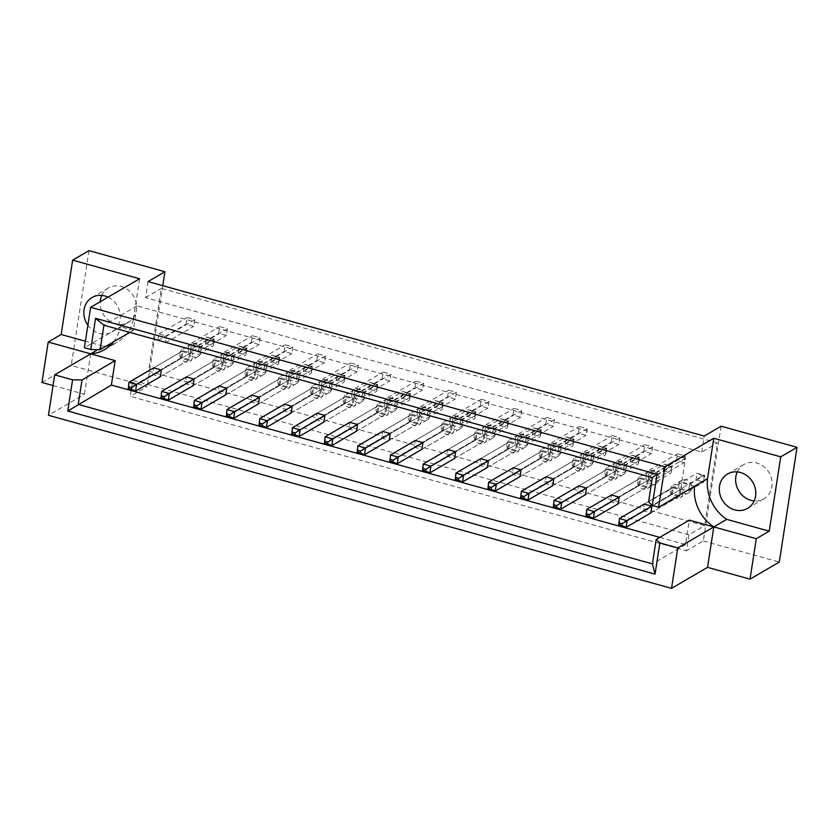<?xml version="1.0" encoding="UTF-8"?>
<svg xmlns="http://www.w3.org/2000/svg" width="839" height="839" viewBox="0 0 839 839"><rect width="100%" height="100%" fill="white"/><g stroke="black" fill="none" stroke-linecap="round" stroke-linejoin="round"><path stroke-width="0.63" stroke-dasharray="4.2 3.15" d="M101.771 295.412A19.884 17.671 59.7 0 1 108.378 287.997A19.884 17.671 59.7 0 1 128.315 290.095A19.884 17.671 59.7 0 1 136.421 310.178A19.884 17.671 59.7 0 1 128.419 322.344A19.884 17.671 59.7 0 1 109.133 320.739A19.884 17.671 59.7 0 1 100.198 301.746M108.063 297.153A19.884 17.671 59.7 0 1 120.103 319.69A19.884 17.671 59.7 0 1 112.101 331.856A19.884 17.671 59.7 0 1 87.885 325.238M737.24 471.917A19.884 17.671 59.7 0 1 743.847 464.502A19.884 17.671 59.7 0 1 763.784 466.599A19.884 17.671 59.7 0 1 771.89 486.683A19.884 17.671 59.7 0 1 763.878 498.848A19.884 17.671 59.7 0 1 754.177 500.946M194.753 319.69L193.715 326.361L185.996 324.221L187.024 317.541L194.753 319.69L166.625 336.103L165.65 342.375M180.752 358.117L181.78 351.447L189.509 353.586L188.471 360.256L180.752 358.117L152.614 374.519L153.652 367.849L181.78 351.447M227.453 328.773L226.425 335.443L218.696 333.303L219.724 326.623L227.453 328.773L199.325 345.186L198.35 351.457M213.452 367.199L214.48 360.529L222.209 362.668L221.171 369.338L213.452 367.199L185.314 383.612L186.352 376.931L214.48 360.529M260.153 337.855L259.125 344.525L251.396 342.385L252.424 335.705L260.153 337.855L232.025 354.268L231.05 360.55M246.152 376.281L247.18 369.611L254.909 371.75L253.871 378.431L246.152 376.281L218.014 392.694L219.052 386.013L247.18 369.611M292.853 346.937L291.825 353.607L284.096 351.468L285.134 344.787L292.853 346.937L264.725 363.35L263.75 369.632M278.852 385.363L279.88 378.693L287.609 380.833L286.571 387.513L278.852 385.363L250.714 401.776L251.752 395.096L279.88 378.693M325.553 356.019L324.525 362.689L316.796 360.55L317.834 353.88L325.553 356.019L297.426 372.432L296.45 378.714M311.552 394.445L312.58 387.775L320.309 389.915L319.271 396.595L311.552 394.445L283.414 410.858L284.452 404.178L312.58 387.775M358.253 365.101L357.225 371.771L349.496 369.632L350.534 362.962L358.253 365.101L330.126 381.514L329.15 387.796M344.252 403.528L345.28 396.857L353.009 398.997L351.971 405.677L344.252 403.528L316.114 419.94L317.152 413.26L345.28 396.857M390.953 374.184L389.925 380.854L382.196 378.714L383.234 372.044L390.953 374.184L362.826 390.596L361.85 396.878M376.952 412.61L377.98 405.94L385.709 408.079L384.671 414.76L376.952 412.61L348.814 429.023L349.853 422.342L377.98 405.94M423.653 383.266L422.625 389.936L414.896 387.796L415.934 381.126L423.653 383.266L395.526 399.679L394.55 405.961M409.652 421.692L410.68 415.022L418.409 417.161L417.371 423.842L409.652 421.692L381.525 438.105L382.553 431.424L410.68 415.022M456.353 392.348L455.325 399.028L447.596 396.878L448.634 390.208L456.353 392.348L428.226 408.761L427.25 415.043M442.352 430.774L443.38 424.104L451.109 426.243L450.071 432.924L442.352 430.774L414.225 447.187L415.253 440.517L443.38 424.104M489.053 401.43L488.025 408.111L480.296 405.961L481.334 399.291L489.053 401.43L460.926 417.843L459.95 424.125M475.052 439.856L476.08 433.186L483.809 435.336L482.771 442.006L475.052 439.856L446.925 456.269L447.953 449.599L476.08 433.186M521.753 410.512L520.725 417.193L512.996 415.043L514.034 408.373L521.753 410.512L493.626 426.925L492.65 433.207M507.752 448.938L508.78 442.268L516.509 444.418L515.471 451.088L507.752 448.938L479.625 465.351L480.653 458.681L508.78 442.268M554.453 419.594L553.425 426.275L545.696 424.125L546.734 417.455L554.453 419.594L526.326 436.007L525.35 442.289M540.452 458.021L541.48 451.351L549.209 453.5L548.171 460.171L540.452 458.021L512.325 474.434L513.353 467.763L541.48 451.351M587.153 428.677L586.125 435.357L578.396 433.207L579.434 426.537L587.153 428.677L559.026 445.089L558.05 451.372M573.152 467.103L574.18 460.433L581.909 462.583L580.871 469.253L573.152 467.103L545.025 483.516L546.053 476.846L574.18 460.433M619.853 437.759L618.825 444.439L611.096 442.289L612.134 435.619L619.853 437.759L591.726 454.172L590.75 460.454M605.852 476.185L606.88 469.515L614.609 471.665L613.571 478.335L605.852 476.185L577.725 492.598L578.753 485.928L606.88 469.515M652.553 446.851L651.525 453.521L643.796 451.372L644.834 444.701L652.553 446.851L624.426 463.254L623.45 469.536M638.552 485.267L639.58 478.597L647.309 480.747L646.271 487.417L638.552 485.267L610.425 501.68L611.453 495.01L639.58 478.597M685.253 455.934L684.225 462.604L676.496 460.454L677.534 453.784L685.253 455.934L657.126 472.336L656.098 479.006L652.291 477.957M671.252 494.349L672.28 487.679L680.01 489.829L678.971 496.499L671.252 494.349L643.125 510.762L644.153 504.092L672.28 487.679M148.513 371.153L704.676 525.634L717.492 442.887L161.329 288.417L148.513 371.153L132.761 380.34L130.286 396.365L686.449 550.835L688.924 534.821L704.676 525.634M721.089 426.212L703.323 540.987L686.449 550.835M703.323 540.987L779.284 562.088M53.035 385.562L84.435 394.278L48.431 415.284M41.95 382.479L71.21 365.416L147.161 386.517L130.286 396.365M694.587 486.221L681.719 482.645L685.494 458.22L137.061 305.899L133.275 330.314L120.407 326.738L133.338 319.198A39.758 35.332 59.7 0 1 117.596 342.039A39.758 35.332 59.7 0 1 110.664 345.028M113.59 341.798A39.758 35.332 -120.3 0 0 120.407 326.738L84.393 347.745M659.758 537.38L685.557 544.542L689.343 520.117M678.971 496.499L650.844 512.912L643.125 510.762M648.432 476.468L649.407 470.197L657.126 472.336M646.271 487.417L618.144 503.83L610.425 501.68M615.732 467.386L616.707 461.114L624.426 463.254M613.571 478.335L585.444 494.748L577.725 492.598M583.032 458.304L584.007 452.032L591.726 454.172M580.871 469.253L552.744 485.666L545.025 483.516M550.332 449.222L551.307 442.94L559.026 445.089M548.171 460.171L520.044 476.583L512.325 474.434M517.632 440.139L518.607 433.857L526.326 436.007M515.471 451.088L487.344 467.491L479.625 465.351M484.932 431.057L485.896 424.775L493.626 426.925M482.771 442.006L454.644 458.409L446.925 456.269M452.231 421.975L453.196 415.693L460.926 417.843M450.071 432.924L421.944 449.326L414.225 447.187M419.531 412.893L420.496 406.611L428.226 408.761M417.371 423.842L389.244 440.244L381.525 438.105M386.831 403.811L387.796 397.529L395.526 399.679M384.671 414.76L356.544 431.162L348.814 429.023M354.131 394.729L355.096 388.447L362.826 390.596M351.971 405.677L323.844 422.08L316.114 419.94M321.431 385.646L322.396 379.364L330.126 381.514M319.271 396.595L291.143 412.998L283.414 410.858M288.731 376.564L289.696 370.282L297.426 372.432M286.571 387.513L258.443 403.916L250.714 401.776M256.031 367.482L256.996 361.2L264.725 363.35M253.871 378.431L225.743 394.833L218.014 392.694M223.331 358.4L224.296 352.118L232.025 354.268M221.171 369.338L193.043 385.751L185.314 383.612M190.631 349.318L191.596 343.036L199.325 345.186M188.471 360.256L160.343 376.669L152.614 374.519M157.931 340.235L158.896 333.953L166.625 336.103M84.435 394.278L90.696 353.848M88.976 250.641L71.21 365.416M162.776 285.68L147.161 386.517M685.557 544.542L652.417 563.881M133.275 330.314L129.709 332.401M137.061 305.899L103.91 325.228M685.494 458.22L652.343 477.559M681.719 482.645L648.568 501.984M148.052 281.589L145.577 297.604L701.74 452.074L717.492 442.887M701.74 452.074L704.215 436.06M145.577 297.604L161.329 288.417M681.132 489.168L680.104 495.839L672.375 493.699L673.413 487.029L681.132 489.168L651.882 506.232L680.01 489.829M649.407 470.197L677.534 453.784M656.098 479.006L684.225 462.604M648.841 476.583L676.496 460.454M648.432 480.086L647.404 486.756L639.675 484.617L640.713 477.947L648.432 480.086L619.182 497.149L647.309 480.747M616.707 461.114L644.834 444.701M623.398 469.924L651.525 453.521M616.141 467.501L643.796 451.372M615.732 471.004L614.704 477.674L606.975 475.535L608.013 468.865L615.732 471.004L586.482 488.067L614.609 471.665M584.007 452.032L612.134 435.619M590.698 460.842L618.825 444.439M583.441 458.419L611.096 442.289M583.032 461.922L582.004 468.592L574.275 466.453L575.313 459.772L583.032 461.922L553.782 478.985L581.909 462.583M551.307 442.94L579.434 426.537M557.998 451.76L586.125 435.357M550.741 449.337L578.396 433.207M550.332 452.84L549.304 459.51L541.575 457.37L542.613 450.69L550.332 452.84L521.082 469.903L549.209 453.5M518.607 433.857L546.734 417.455M525.298 442.677L553.425 426.275M518.041 440.255L545.696 424.125M517.632 443.758L516.604 450.428L508.874 448.288L509.913 441.608L517.632 443.758L488.382 460.821L516.509 444.418M485.896 424.775L514.034 408.373M492.598 433.595L520.725 417.193M485.341 431.173L512.996 415.043M484.932 434.675L483.904 441.345L476.174 439.206L477.213 432.525L484.932 434.675L455.682 451.739L483.809 435.336M453.196 415.693L481.334 399.291M459.887 424.513L488.025 408.111M452.641 422.09L480.296 405.961M452.231 425.593L451.204 432.263L443.474 430.124L444.513 423.443L452.231 425.593L422.982 442.656L451.109 426.243M420.496 406.611L448.634 390.208M427.187 415.431L455.325 399.028M419.94 413.008L447.596 396.878M419.531 416.511L418.504 423.181L410.774 421.042L411.813 414.361L419.531 416.511L390.282 433.574L418.409 417.161M387.796 397.529L415.934 381.126M394.487 406.349L422.625 389.936M387.24 403.926L414.896 387.796M386.831 407.429L385.804 414.099L378.074 411.959L379.113 405.279L386.831 407.429L357.582 424.492L385.709 408.079M355.096 388.447L383.234 372.044M361.787 397.267L389.925 380.854M354.54 394.844L382.196 378.714M354.131 398.347L353.104 405.017L345.374 402.867L346.402 396.197L354.131 398.347L324.882 415.41L353.009 398.997M322.396 379.364L350.534 362.962M329.087 388.184L357.225 371.771M321.84 385.762L349.496 369.632M321.431 389.265L320.393 395.935L312.674 393.785L313.702 387.115L321.431 389.265L292.171 406.328L320.309 389.915M289.696 370.282L317.834 353.88M296.387 379.102L324.525 362.689M289.14 376.68L316.796 360.55M288.731 380.182L287.693 386.852L279.974 384.702L281.002 378.032L288.731 380.182L259.471 397.246L287.609 380.833M256.996 361.2L285.134 344.787M263.687 370.02L291.825 353.607M256.44 367.597L284.096 351.468M256.031 371.1L254.993 377.77L247.274 375.62L248.302 368.95L256.031 371.1L226.771 388.163L254.909 371.75M224.296 352.118L252.424 335.705M230.987 360.938L259.125 344.525M223.74 358.515L251.396 342.385M223.331 362.018L222.293 368.688L214.574 366.538L215.602 359.868L223.331 362.018L194.071 379.081L222.209 362.668M191.596 343.036L219.724 326.623M198.287 351.856L226.425 335.443M191.04 349.433L218.696 333.303M190.631 352.936L189.593 359.606L181.874 357.456L182.902 350.786L190.631 352.936L161.371 369.999L189.509 353.586M158.896 333.953L187.024 317.541M165.587 342.773L193.715 326.361M158.34 340.351L185.996 324.221M97.943 349.622L103.637 346.297L85.41 341.232M106.417 345.983A39.758 35.332 59.7 0 1 103.637 346.297M139.599 278.758L133.338 319.198M688.924 534.821L132.761 380.34M678.761 484.722A7.1 6.313 59.7 0 1 681.614 480.38A7.1 6.313 59.7 0 1 688.735 481.125A7.1 6.313 59.7 0 1 691.63 488.298A7.1 6.313 59.7 0 1 688.777 492.64A7.1 6.313 59.7 0 1 681.656 491.895A7.1 6.313 59.7 0 1 678.761 484.722M670.319 489.651A7.1 6.313 59.7 0 1 673.182 485.299A7.1 6.313 59.7 0 1 680.303 486.054A7.1 6.313 59.7 0 1 683.198 493.227A7.1 6.313 59.7 0 1 680.335 497.569A7.1 6.313 59.7 0 1 673.214 496.814A7.1 6.313 59.7 0 1 670.319 489.651M689.574 484.25L704.76 475.388L697.041 473.238L681.845 482.1L689.574 484.25L688.536 490.92L703.732 482.058L704.76 475.388L704.036 477.706L700.943 476.846L701.236 474.979L704.33 475.828M701.236 474.979L697.041 473.238L696.003 479.918L680.817 488.77L681.845 482.1M680.817 488.77L688.536 490.92M700.943 476.846L696.003 479.918L703.732 482.058L704.036 477.706M673.413 487.029L644.153 504.092M672.375 493.699L618.364 525.204M650.844 512.912L680.104 495.839M646.061 475.64A7.1 6.313 59.7 0 1 648.914 471.298A7.1 6.313 59.7 0 1 656.035 472.042A7.1 6.313 59.7 0 1 658.93 479.216A7.1 6.313 59.7 0 1 656.077 483.558A7.1 6.313 59.7 0 1 648.956 482.813A7.1 6.313 59.7 0 1 646.061 475.64M637.619 480.569A7.1 6.313 59.7 0 1 640.482 476.216A7.1 6.313 59.7 0 1 647.603 476.972A7.1 6.313 59.7 0 1 650.498 484.134A7.1 6.313 59.7 0 1 647.635 488.487A7.1 6.313 59.7 0 1 640.514 487.732A7.1 6.313 59.7 0 1 637.619 480.569M656.874 475.168L672.06 466.306L664.341 464.156L649.145 473.018L656.874 475.168L655.836 481.838L671.032 472.976L672.06 466.306L671.336 468.623L668.243 467.763L668.536 465.897L671.62 466.746M668.536 465.897L664.341 464.156L663.303 470.836L648.117 479.688L649.145 473.018M648.117 479.688L655.836 481.838M668.243 467.763L663.303 470.836L671.032 472.976L671.336 468.623M640.713 477.947L611.453 495.01M639.675 484.617L585.664 516.121M618.144 503.83L647.404 486.756M613.361 466.557A7.1 6.313 59.7 0 1 616.214 462.216A7.1 6.313 59.7 0 1 623.335 462.96A7.1 6.313 59.7 0 1 626.23 470.134A7.1 6.313 59.7 0 1 623.377 474.475A7.1 6.313 59.7 0 1 616.256 473.731A7.1 6.313 59.7 0 1 613.361 466.557M604.919 471.476A7.1 6.313 59.7 0 1 607.782 467.134A7.1 6.313 59.7 0 1 614.903 467.889A7.1 6.313 59.7 0 1 617.787 475.052A7.1 6.313 59.7 0 1 614.935 479.405A7.1 6.313 59.7 0 1 607.814 478.649A7.1 6.313 59.7 0 1 604.919 471.476M624.174 466.085L639.36 457.224L631.641 455.074L616.445 463.936L624.174 466.085L623.136 472.756L638.332 463.894L639.36 457.224L638.636 459.531L635.543 458.681L635.836 456.804L638.919 457.664M635.836 456.804L631.641 455.074L630.603 461.744L615.417 470.606L616.445 463.936M615.417 470.606L623.136 472.756M635.543 458.681L630.603 461.744L638.332 463.894L638.636 459.531M608.013 468.865L578.753 485.928M606.975 475.535L552.964 507.039M585.444 494.748L614.704 477.674M547.961 448.393A7.1 6.313 59.7 0 1 550.814 444.051A7.1 6.313 59.7 0 1 557.935 444.796A7.1 6.313 59.7 0 1 560.83 451.969A7.1 6.313 59.7 0 1 557.966 456.311A7.1 6.313 59.7 0 1 550.856 455.567A7.1 6.313 59.7 0 1 547.961 448.393M539.519 453.312A7.1 6.313 59.7 0 1 542.382 448.97A7.1 6.313 59.7 0 1 549.493 449.725A7.1 6.313 59.7 0 1 552.387 456.888A7.1 6.313 59.7 0 1 549.535 461.24A7.1 6.313 59.7 0 1 542.414 460.485A7.1 6.313 59.7 0 1 539.519 453.312M558.774 447.921L573.96 439.059L566.241 436.909L551.045 445.771L558.774 447.921L557.736 454.591L572.932 445.729L573.96 439.059L573.236 441.366L570.142 440.517L570.436 438.64L573.519 439.5M570.436 438.64L566.241 436.909L565.203 443.579L550.017 452.441L551.045 445.771M550.017 452.441L557.736 454.591M570.142 440.517L565.203 443.579L572.932 445.729L573.236 441.366M542.613 450.69L513.353 467.763M541.575 457.37L487.564 488.875M520.044 476.583L549.304 459.51M482.551 430.229A7.1 6.313 59.7 0 1 485.414 425.887A7.1 6.313 59.7 0 1 492.535 426.632A7.1 6.313 59.7 0 1 495.43 433.805A7.1 6.313 59.7 0 1 492.566 438.147A7.1 6.313 59.7 0 1 485.445 437.402A7.1 6.313 59.7 0 1 482.551 430.229M474.119 435.147A7.1 6.313 59.7 0 1 476.972 430.806A7.1 6.313 59.7 0 1 484.093 431.55A7.1 6.313 59.7 0 1 486.987 438.724A7.1 6.313 59.7 0 1 484.134 443.076A7.1 6.313 59.7 0 1 477.013 442.321A7.1 6.313 59.7 0 1 474.119 435.147M493.374 429.757L508.56 420.895L500.841 418.745L485.645 427.607L493.374 429.757L492.336 436.427L507.532 427.565L508.56 420.895L507.836 423.202L504.742 422.342L505.036 420.475L508.119 421.335M505.036 420.475L500.841 418.745L499.803 425.415L484.617 434.277L485.645 427.607M484.617 434.277L492.336 436.427M504.742 422.342L499.803 425.415L507.532 427.565L507.836 423.202M477.213 432.525L447.953 449.599M476.174 439.206L422.164 470.71M454.644 458.409L483.904 441.345M417.151 412.064A7.1 6.313 59.7 0 1 420.014 407.723A7.1 6.313 59.7 0 1 427.135 408.467A7.1 6.313 59.7 0 1 430.029 415.641A7.1 6.313 59.7 0 1 427.166 419.982A7.1 6.313 59.7 0 1 420.045 419.238A7.1 6.313 59.7 0 1 417.151 412.064M408.719 416.983A7.1 6.313 59.7 0 1 411.571 412.641A7.1 6.313 59.7 0 1 418.692 413.386A7.1 6.313 59.7 0 1 421.587 420.559A7.1 6.313 59.7 0 1 418.734 424.912A7.1 6.313 59.7 0 1 411.613 424.156A7.1 6.313 59.7 0 1 408.719 416.983M427.974 411.582L443.16 402.73L435.441 400.581L420.245 409.442L427.974 411.582L426.936 418.262L442.132 409.401L443.16 402.73L442.436 405.038L439.342 404.178L439.636 402.311L442.719 403.171M439.636 402.311L435.441 400.581L434.403 407.251L419.217 416.113L420.245 409.442M419.217 416.113L426.936 418.262M439.342 404.178L434.403 407.251L442.132 409.401L442.436 405.038M411.813 414.361L382.553 431.424M410.774 421.042L356.764 452.546M389.244 440.244L418.504 423.181M580.661 457.475A7.1 6.313 59.7 0 1 583.514 453.133A7.1 6.313 59.7 0 1 590.635 453.878A7.1 6.313 59.7 0 1 593.53 461.051A7.1 6.313 59.7 0 1 590.666 465.393A7.1 6.313 59.7 0 1 583.556 464.649A7.1 6.313 59.7 0 1 580.661 457.475M572.219 462.394A7.1 6.313 59.7 0 1 575.082 458.052A7.1 6.313 59.7 0 1 582.193 458.807A7.1 6.313 59.7 0 1 585.087 465.97A7.1 6.313 59.7 0 1 582.235 470.322A7.1 6.313 59.7 0 1 575.114 469.567A7.1 6.313 59.7 0 1 572.219 462.394M591.474 457.003L606.66 448.141L598.941 445.991L583.745 454.853L591.474 457.003L590.436 463.673L605.632 454.811L606.66 448.141L605.936 450.449L602.842 449.599L603.136 447.722L606.219 448.582M603.136 447.722L598.941 445.991L597.903 452.661L582.717 461.523L583.745 454.853M582.717 461.523L590.436 463.673M602.842 449.599L597.903 452.661L605.632 454.811L605.936 450.449M575.313 459.772L546.053 476.846M574.275 466.453L520.264 497.957M552.744 485.666L582.004 468.592M515.261 439.311A7.1 6.313 59.7 0 1 518.114 434.969A7.1 6.313 59.7 0 1 525.235 435.714A7.1 6.313 59.7 0 1 528.13 442.887A7.1 6.313 59.7 0 1 525.266 447.229A7.1 6.313 59.7 0 1 518.145 446.484A7.1 6.313 59.7 0 1 515.261 439.311M506.819 444.23A7.1 6.313 59.7 0 1 509.672 439.888A7.1 6.313 59.7 0 1 516.793 440.632A7.1 6.313 59.7 0 1 519.687 447.806A7.1 6.313 59.7 0 1 516.834 452.158A7.1 6.313 59.7 0 1 509.713 451.403A7.1 6.313 59.7 0 1 506.819 444.23M526.074 438.839L541.26 429.977L533.541 427.827L518.345 436.689L526.074 438.839L525.036 445.509L540.232 436.647L541.26 429.977L540.536 432.284L537.442 431.435L537.736 429.558L540.819 430.417M537.736 429.558L533.541 427.827L532.503 434.497L517.317 443.359L518.345 436.689M517.317 443.359L525.036 445.509M537.442 431.435L532.503 434.497L540.232 436.647L540.536 432.284M509.913 441.608L480.653 458.681M508.874 448.288L454.864 479.793M487.344 467.491L516.604 450.428M449.851 421.147A7.1 6.313 59.7 0 1 452.714 416.805A7.1 6.313 59.7 0 1 459.835 417.549A7.1 6.313 59.7 0 1 462.729 424.723A7.1 6.313 59.7 0 1 459.866 429.065A7.1 6.313 59.7 0 1 452.745 428.32A7.1 6.313 59.7 0 1 449.851 421.147M441.419 426.065A7.1 6.313 59.7 0 1 444.271 421.723A7.1 6.313 59.7 0 1 451.392 422.468A7.1 6.313 59.7 0 1 454.287 429.641A7.1 6.313 59.7 0 1 451.434 433.994A7.1 6.313 59.7 0 1 444.313 433.239A7.1 6.313 59.7 0 1 441.419 426.065M460.674 420.675L475.86 411.813L468.141 409.663L452.945 418.525L460.674 420.675L459.636 427.345L474.832 418.483L475.86 411.813L475.136 414.12L472.042 413.26L472.336 411.393L475.419 412.253M472.336 411.393L468.141 409.663L467.103 416.333L451.917 425.195L452.945 418.525M451.917 425.195L459.636 427.345M472.042 413.26L467.103 416.333L474.832 418.483L475.136 414.12M444.513 423.443L415.253 440.517M443.474 430.124L389.464 461.628M421.944 449.326L451.204 432.263M384.451 402.982A7.1 6.313 59.7 0 1 387.314 398.63A7.1 6.313 59.7 0 1 394.435 399.385A7.1 6.313 59.7 0 1 397.329 406.558A7.1 6.313 59.7 0 1 394.466 410.9A7.1 6.313 59.7 0 1 387.345 410.156A7.1 6.313 59.7 0 1 384.451 402.982M376.019 407.901A7.1 6.313 59.7 0 1 378.871 403.559A7.1 6.313 59.7 0 1 385.992 404.304A7.1 6.313 59.7 0 1 388.887 411.477A7.1 6.313 59.7 0 1 386.034 415.819A7.1 6.313 59.7 0 1 378.913 415.074A7.1 6.313 59.7 0 1 376.019 407.901M395.274 402.5L410.46 393.648L402.741 391.498L387.545 400.36L395.274 402.5L394.236 409.18L409.432 400.318L410.46 393.648L409.736 395.956L406.642 395.096L406.936 393.229L410.019 394.089M406.936 393.229L402.741 391.498L401.703 398.168L386.517 407.03L387.545 400.36M386.517 407.03L394.236 409.18M406.642 395.096L401.703 398.168L409.432 400.318L409.736 395.956M379.113 405.279L349.853 422.342M378.074 411.959L324.064 443.464M356.544 431.162L385.804 414.099M351.751 393.9A7.1 6.313 59.7 0 1 354.614 389.548A7.1 6.313 59.7 0 1 361.735 390.303A7.1 6.313 59.7 0 1 364.629 397.476A7.1 6.313 59.7 0 1 361.766 401.818A7.1 6.313 59.7 0 1 354.645 401.073A7.1 6.313 59.7 0 1 351.751 393.9M343.319 398.819A7.1 6.313 59.7 0 1 346.171 394.477A7.1 6.313 59.7 0 1 353.292 395.221A7.1 6.313 59.7 0 1 356.187 402.395A7.1 6.313 59.7 0 1 353.334 406.737A7.1 6.313 59.7 0 1 346.213 405.992A7.1 6.313 59.7 0 1 343.319 398.819M362.574 393.418L377.76 384.556L370.041 382.416L354.845 391.278L362.574 393.418L361.536 400.098L376.732 391.236L377.76 384.556L377.036 386.873L373.942 386.013L374.236 384.147L377.319 385.007M374.236 384.147L370.041 382.416L369.003 389.086L353.817 397.948L354.845 391.278M353.817 397.948L361.536 400.098M373.942 386.013L369.003 389.086L376.732 391.236L377.036 386.873M346.402 396.197L317.152 413.26M345.374 402.867L291.364 434.382M323.844 422.08L353.104 405.017M286.351 375.736A7.1 6.313 59.7 0 1 289.214 371.383A7.1 6.313 59.7 0 1 296.335 372.138A7.1 6.313 59.7 0 1 299.229 379.312A7.1 6.313 59.7 0 1 296.366 383.654A7.1 6.313 59.7 0 1 289.245 382.909A7.1 6.313 59.7 0 1 286.351 375.736M277.919 380.654A7.1 6.313 59.7 0 1 280.771 376.312A7.1 6.313 59.7 0 1 287.892 377.057A7.1 6.313 59.7 0 1 290.787 384.231A7.1 6.313 59.7 0 1 287.934 388.572A7.1 6.313 59.7 0 1 280.813 387.828A7.1 6.313 59.7 0 1 277.919 380.654M297.174 375.253L312.36 366.391L304.63 364.252L289.445 373.114L297.174 375.253L296.136 381.934L311.332 373.072L312.36 366.391L311.636 368.709L308.542 367.849L308.836 365.982L311.919 366.842M308.836 365.982L304.63 364.252L303.603 370.922L288.417 379.784L289.445 373.114M288.417 379.784L296.136 381.934M308.542 367.849L303.603 370.922L311.332 373.072L311.636 368.709M281.002 378.032L251.752 395.096M279.974 384.702L225.964 416.207M258.443 403.916L287.693 386.852M220.951 357.571A7.1 6.313 59.7 0 1 223.814 353.219A7.1 6.313 59.7 0 1 230.935 353.974A7.1 6.313 59.7 0 1 233.829 361.148A7.1 6.313 59.7 0 1 230.966 365.489A7.1 6.313 59.7 0 1 223.845 364.734A7.1 6.313 59.7 0 1 220.951 357.571M212.519 362.49A7.1 6.313 59.7 0 1 215.371 358.148A7.1 6.313 59.7 0 1 222.492 358.893A7.1 6.313 59.7 0 1 225.387 366.066A7.1 6.313 59.7 0 1 222.534 370.408A7.1 6.313 59.7 0 1 215.413 369.663A7.1 6.313 59.7 0 1 212.519 362.49M231.774 357.089L246.96 348.227L239.23 346.088L224.044 354.949L231.774 357.089L230.735 363.759L245.921 354.907L246.96 348.227L246.236 350.545L243.142 349.685L243.436 347.818L246.519 348.678M243.436 347.818L239.23 346.088L238.203 352.758L223.017 361.619L224.044 354.949M223.017 361.619L230.735 363.759M243.142 349.685L238.203 352.758L245.921 354.907L246.236 350.545M215.602 359.868L186.352 376.931M214.574 366.538L160.564 398.043M193.043 385.751L222.293 368.688M319.051 384.818A7.1 6.313 59.7 0 1 321.914 380.466A7.1 6.313 59.7 0 1 329.035 381.221A7.1 6.313 59.7 0 1 331.929 388.394A7.1 6.313 59.7 0 1 329.066 392.736A7.1 6.313 59.7 0 1 321.945 391.991A7.1 6.313 59.7 0 1 319.051 384.818M310.619 389.736A7.1 6.313 59.7 0 1 313.471 385.395A7.1 6.313 59.7 0 1 320.592 386.139A7.1 6.313 59.7 0 1 323.487 393.313A7.1 6.313 59.7 0 1 320.634 397.655A7.1 6.313 59.7 0 1 313.513 396.91A7.1 6.313 59.7 0 1 310.619 389.736M329.874 384.335L345.06 375.473L337.341 373.334L322.145 382.196L329.874 384.335L328.836 391.016L344.032 382.154L345.06 375.473L344.336 377.791L341.242 376.931L341.536 375.064L344.619 375.924M341.536 375.064L337.341 373.334L336.303 380.004L321.117 388.866L322.145 382.196M321.117 388.866L328.836 391.016M341.242 376.931L336.303 380.004L344.032 382.154L344.336 377.791M313.702 387.115L284.452 404.178M312.674 393.785L258.664 425.3M291.143 412.998L320.393 395.935M253.651 366.653A7.1 6.313 59.7 0 1 256.514 362.301A7.1 6.313 59.7 0 1 263.635 363.056A7.1 6.313 59.7 0 1 266.529 370.23A7.1 6.313 59.7 0 1 263.666 374.572A7.1 6.313 59.7 0 1 256.545 373.816A7.1 6.313 59.7 0 1 253.651 366.653M245.219 371.572A7.1 6.313 59.7 0 1 248.071 367.23A7.1 6.313 59.7 0 1 255.192 367.975A7.1 6.313 59.7 0 1 258.087 375.148A7.1 6.313 59.7 0 1 255.234 379.49A7.1 6.313 59.7 0 1 248.113 378.746A7.1 6.313 59.7 0 1 245.219 371.572M264.474 366.171L279.66 357.309L271.93 355.17L256.744 364.032L264.474 366.171L263.436 372.852L278.632 363.99L279.66 357.309L278.936 359.627L275.842 358.767L276.136 356.9L279.219 357.76M276.136 356.9L271.93 355.17L270.903 361.84L255.717 370.702L256.744 364.032M255.717 370.702L263.436 372.852M275.842 358.767L270.903 361.84L278.632 363.99L278.936 359.627M248.302 368.95L219.052 386.013M247.274 375.62L193.264 407.125M225.743 394.833L254.993 377.77M188.251 348.489A7.1 6.313 59.7 0 1 191.114 344.137A7.1 6.313 59.7 0 1 198.235 344.892A7.1 6.313 59.7 0 1 201.129 352.065A7.1 6.313 59.7 0 1 198.266 356.407A7.1 6.313 59.7 0 1 191.145 355.652A7.1 6.313 59.7 0 1 188.251 348.489M179.819 353.408A7.1 6.313 59.7 0 1 182.671 349.066A7.1 6.313 59.7 0 1 189.792 349.811A7.1 6.313 59.7 0 1 192.687 356.984A7.1 6.313 59.7 0 1 189.834 361.326A7.1 6.313 59.7 0 1 182.713 360.581A7.1 6.313 59.7 0 1 179.819 353.408M199.074 348.007L214.26 339.145L206.53 337.005L191.344 345.867L199.074 348.007L198.035 354.677L213.221 345.825L214.26 339.145L213.536 341.463L210.442 340.603L210.725 338.736L213.819 339.596M210.725 338.736L206.53 337.005L205.503 343.675L190.317 352.537L191.344 345.867M190.317 352.537L198.035 354.677M210.442 340.603L205.503 343.675L213.221 345.825L213.536 341.463M182.902 350.786L153.652 367.849M181.874 357.456L127.864 388.96M160.343 376.669L189.593 359.606M112.101 331.856L128.419 322.344M747.57 508.361L763.878 498.848M104.655 349.59L117.596 342.039M727.528 474.014L743.847 464.502M92.07 297.509L108.378 287.997M681.614 480.38L673.182 485.299M688.777 492.64L680.335 497.569M648.914 471.298L640.482 476.216M656.077 483.558L647.635 488.487M616.214 462.216L607.782 467.134M623.377 474.475L614.935 479.405M550.814 444.051L542.382 448.97M557.966 456.311L549.535 461.24M485.414 425.887L476.972 430.806M492.566 438.147L484.134 443.076M420.014 407.723L411.571 412.641M427.166 419.982L418.734 424.912M583.514 453.133L575.082 458.052M590.666 465.393L582.235 470.322M518.114 434.969L509.672 439.888M525.266 447.229L516.834 452.158M452.714 416.805L444.271 421.723M459.866 429.065L451.434 433.994M387.314 398.63L378.871 403.559M394.466 410.9L386.034 415.819M354.614 389.548L346.171 394.477M361.766 401.818L353.334 406.737M289.214 371.383L280.771 376.312M296.366 383.654L287.934 388.572M223.814 353.219L215.371 358.148M230.966 365.489L222.534 370.408M321.914 380.466L313.471 385.395M329.066 392.736L320.634 397.655M256.514 362.301L248.071 367.23M263.666 374.572L255.234 379.49M191.114 344.137L182.671 349.066M198.266 356.407L189.834 361.326"/><path stroke-width="1.26" d="M100.198 301.746A19.884 17.671 59.7 0 1 100.376 300.163A19.884 17.671 59.7 0 1 101.771 295.412M87.885 325.238A19.884 17.671 59.7 0 1 84.057 309.675A19.884 17.671 59.7 0 1 92.07 297.509A19.884 17.671 59.7 0 1 108.063 297.153M754.177 500.946A19.884 17.671 59.7 0 1 735.845 476.667A19.884 17.671 59.7 0 1 737.24 471.917M719.526 486.18A19.884 17.671 -120.3 0 0 727.633 506.263A19.884 17.671 -120.3 0 0 747.57 508.361A19.884 17.671 -120.3 0 0 755.572 496.195A19.884 17.671 -120.3 0 0 747.465 476.112A19.884 17.671 -120.3 0 0 727.528 474.014A19.884 17.671 -120.3 0 0 719.526 486.18M664.845 466.788L658.584 507.228L694.587 486.221A39.758 35.332 -120.3 0 0 713.8 526.913L707.539 567.353L750.024 579.151L779.284 562.088L797.05 447.313L721.089 426.212L704.215 436.06L148.052 281.589L164.926 271.742L88.976 250.641L72.657 260.163L139.599 278.758L90.654 307.305L664.845 466.788L713.79 438.241L780.731 456.836L797.05 447.313M707.539 567.353L671.536 588.359L48.431 415.284L54.692 374.844L72.605 379.826L82.012 379.973L78.226 404.398L652.417 563.881L656.192 539.456L659.874 542.938L677.797 547.919L671.536 588.359M113.59 341.798A39.758 35.332 -120.3 0 1 104.655 349.59A39.758 35.332 -120.3 0 1 90.696 353.848L48.211 342.05L41.95 382.479L53.035 385.562M54.692 374.844L90.696 353.848L115.153 360.644L111.377 385.059L659.758 537.38M656.192 539.456L689.343 520.117L713.8 526.913L677.797 547.919M619.098 522.886L619.402 518.533L644.153 504.092L651.882 506.232L650.844 512.912L626.093 527.353L621.898 525.613L622.181 523.746L619.098 522.886L618.804 524.753L621.898 525.613M652.291 477.957L648.432 476.468M586.398 513.804L586.702 509.451L611.453 495.01L619.182 497.149L618.144 503.83L593.393 518.271L589.198 516.53L589.481 514.664L586.398 513.804L586.104 515.67L589.198 516.53M623.45 469.536L615.732 467.386M553.698 504.721L554.002 500.369L578.753 485.928L586.482 488.067L585.444 494.748L560.693 509.179L556.498 507.448L556.781 505.581L553.698 504.721L553.404 506.588L556.498 507.448M590.75 460.454L583.032 458.304M520.998 495.639L521.302 491.287L546.053 476.846L553.782 478.985L552.744 485.666L527.993 500.096L523.798 498.366L524.081 496.499L520.998 495.639L520.704 497.506L523.798 498.366M558.05 451.372L550.332 449.222M488.298 486.557L488.602 482.205L513.353 467.763L521.082 469.903L520.044 476.583L495.293 491.014L491.098 489.284L491.381 487.417L488.298 486.557L488.004 488.424L491.098 489.284M525.35 442.289L517.632 440.139M455.598 477.475L455.902 473.123L480.653 458.681L488.382 460.821L487.344 467.491L462.593 481.932L458.398 480.202L458.681 478.335L455.598 477.475L455.304 479.342L458.398 480.202M492.65 433.207L484.932 431.057M422.898 468.393L423.202 464.03L447.953 449.599L455.682 451.739L454.644 458.409L429.893 472.85L425.698 471.119L425.981 469.253L422.898 468.393L422.604 470.26L425.698 471.119M459.95 424.125L452.231 421.975M390.198 459.311L390.502 454.948L415.253 440.517L422.982 442.656L421.944 449.326L397.193 463.768L392.998 462.037L393.281 460.171L390.198 459.311L389.904 461.177L392.998 462.037M427.25 415.043L419.531 412.893M357.498 450.228L357.802 445.866L382.553 431.424L390.282 433.574L389.244 440.244L364.493 454.686L360.298 452.955L360.581 451.088L357.498 450.228L357.204 452.095L360.298 452.955M394.55 405.961L386.831 403.811M324.798 441.146L325.102 436.783L349.853 422.342L357.582 424.492L356.544 431.162L331.793 445.603L327.598 443.873L327.881 442.006L324.798 441.146L324.504 443.013L327.598 443.873M361.85 396.878L354.131 394.729M292.098 432.064L292.402 427.701L317.152 413.26L324.882 415.41L323.844 422.08L299.093 436.521L294.898 434.791L295.181 432.924L292.098 432.064L291.804 433.931L294.898 434.791M329.15 387.796L321.431 385.646M259.398 422.982L259.702 418.619L284.452 404.178L292.171 406.328L291.143 412.998L266.393 427.439L262.198 425.709L262.481 423.842L259.398 422.982L259.104 424.849L262.198 425.709M296.45 378.714L288.731 376.564M226.687 413.9L227.002 409.537L251.752 395.096L259.471 397.246L258.443 403.916L233.693 418.357L229.498 416.626L229.781 414.76L226.687 413.9L226.404 415.766L229.498 416.626M263.75 369.632L256.031 367.482M193.987 404.818L194.302 400.455L219.052 386.013L226.771 388.163L225.743 394.833L200.993 409.275L196.798 407.544L197.081 405.677L193.987 404.818L193.704 406.684L196.798 407.544M231.05 360.55L223.331 358.4M161.287 395.735L161.602 391.373L186.352 376.931L194.071 379.081L193.043 385.751L168.293 400.193L164.087 398.462L164.381 396.595L161.287 395.735L161.004 397.602L164.087 398.462M198.35 351.457L190.631 349.318M128.587 386.653L128.891 382.29L153.652 367.849L161.371 369.999L160.343 376.669L135.593 391.11L131.387 389.38L131.681 387.513L128.587 386.653L128.304 388.52L131.387 389.38M165.65 342.375L157.931 340.235M659.874 542.938L655.049 574.138L67.781 411.026L72.605 379.826M48.211 342.05L61.153 334.499L72.657 260.163M780.731 456.836L769.227 531.171L726.742 519.362A39.758 35.332 59.7 0 1 707.529 478.67L713.79 438.241M750.024 579.151L756.285 538.711L769.227 531.171M658.584 507.228L652.249 505.466L648.568 501.984L652.343 477.559L103.91 325.228L100.124 349.653L90.727 349.506L84.393 347.745L90.654 307.305M90.727 349.506L95.562 318.306L657.084 474.266L652.249 505.466M164.926 271.742L162.776 285.68M726.742 519.362L713.8 526.913L756.285 538.711M111.377 385.059L67.781 411.026M115.153 360.644L82.012 379.973M129.709 332.401L100.124 349.653M655.049 574.138L652.417 563.881M95.562 318.306L103.91 325.228M657.084 474.266L652.343 477.559M90.696 353.848L97.943 349.622M85.41 341.232L61.153 334.499M110.664 345.028A39.758 35.332 59.7 0 1 106.417 345.983M694.587 486.221L707.529 478.67M618.804 524.753L619.402 518.533L627.121 520.673L622.181 523.746M651.882 506.232L627.121 520.673L626.093 527.353L618.364 525.204M586.104 515.67L586.702 509.451L594.421 511.591L589.481 514.664M619.182 497.149L594.421 511.591L593.393 518.271L585.664 516.121M553.404 506.588L554.002 500.369L561.721 502.509L556.781 505.581M586.482 488.067L561.721 502.509L560.693 509.179L552.964 507.039M488.004 488.424L488.602 482.205L496.321 484.344L491.381 487.417M521.082 469.903L496.321 484.344L495.293 491.014L487.564 488.875M422.604 470.26L423.202 464.03L430.921 466.18L425.981 469.253M455.682 451.739L430.921 466.18L429.893 472.85L422.164 470.71M357.204 452.095L357.802 445.866L365.521 448.016L360.581 451.088M390.282 433.574L365.521 448.016L364.493 454.686L356.764 452.546M520.704 497.506L521.302 491.287L529.021 493.426L524.081 496.499M553.782 478.985L529.021 493.426L527.993 500.096L520.264 497.957M455.304 479.342L455.902 473.123L463.621 475.262L458.681 478.335M488.382 460.821L463.621 475.262L462.593 481.932L454.864 479.793M389.904 461.177L390.502 454.948L398.221 457.098L393.281 460.171M422.982 442.656L398.221 457.098L397.193 463.768L389.464 461.628M324.504 443.013L325.102 436.783L332.821 438.933L327.881 442.006M357.582 424.492L332.821 438.933L331.793 445.603L324.064 443.464M291.804 433.931L292.402 427.701L300.121 429.851L295.181 432.924M324.882 415.41L300.121 429.851L299.093 436.521L291.364 434.382M226.404 415.766L227.002 409.537L234.721 411.687L229.781 414.76M259.471 397.246L234.721 411.687L233.693 418.357L225.964 416.207M161.004 397.602L161.602 391.373L169.321 393.522L164.381 396.595M194.071 379.081L169.321 393.522L168.293 400.193L160.564 398.043M259.104 424.849L259.702 418.619L267.421 420.769L262.481 423.842M292.171 406.328L267.421 420.769L266.393 427.439L258.664 425.3M193.704 406.684L194.302 400.455L202.021 402.605L197.081 405.677M226.771 388.163L202.021 402.605L200.993 409.275L193.264 407.125M128.304 388.52L128.891 382.29L136.621 384.44L131.681 387.513M161.371 369.999L136.621 384.44L135.593 391.11L127.864 388.96"/></g></svg>
